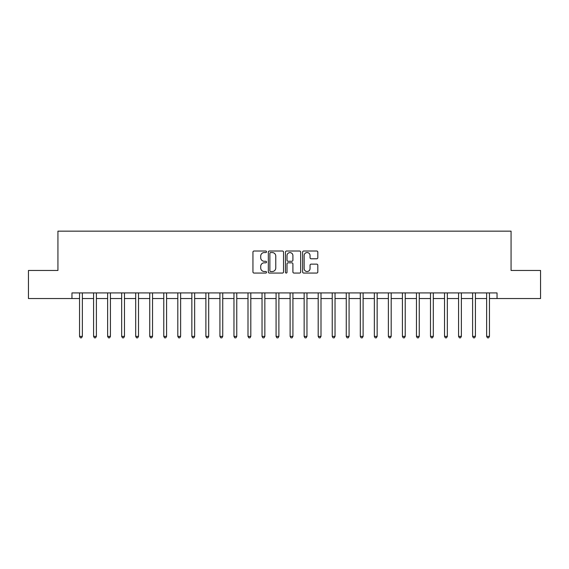 <?xml version="1.0" encoding="UTF-8"?>
<svg xmlns="http://www.w3.org/2000/svg" width="569" height="569" viewBox="0 0 569 569"><rect width="100%" height="100%" fill="white"/><g stroke="black" fill="none" stroke-linecap="round" stroke-linejoin="round"><path stroke-width="0.85" d="M266.534 251.79A0.768 0.768 0 0 0 265.759 251.014L254.051 251.014A1.102 1.102 0 0 0 252.949 252.117L252.949 271.961A1.102 1.102 0 0 0 254.051 273.063L265.759 273.063A0.768 0.768 0 0 0 266.534 272.288A0.768 0.768 0 0 0 265.759 271.52L264.244 271.52A3.528 3.528 0 0 1 260.716 267.992L260.716 266.342A3.528 3.528 0 0 1 264.244 262.814L265.759 262.814A0.768 0.768 0 0 0 266.534 262.039A0.768 0.768 0 0 0 265.759 261.271L264.244 261.271A3.528 3.528 0 0 1 260.716 257.743L260.716 256.086A3.528 3.528 0 0 1 264.244 252.558L265.759 252.558A0.768 0.768 0 0 0 266.534 251.79M316.713 258.788A1.102 1.102 0 0 0 317.815 257.686L317.815 252.117A1.102 1.102 0 0 0 316.713 251.014L303.711 251.014A1.102 1.102 0 0 0 302.608 252.117L302.608 271.961A1.102 1.102 0 0 0 303.711 273.063L316.713 273.063A1.102 1.102 0 0 0 317.815 271.961L317.815 265.239A1.102 1.102 0 0 0 316.713 264.137L311.151 264.137A1.102 1.102 0 0 0 310.048 265.239L310.048 268.568A2.952 2.952 0 0 1 307.096 271.52A2.952 2.952 0 0 1 304.152 268.568L304.152 255.509A2.952 2.952 0 0 1 307.096 252.558A2.952 2.952 0 0 1 310.048 255.509L310.048 257.686A1.102 1.102 0 0 0 311.151 258.788L316.713 258.788M71.964 298.54L28.45 298.54L28.45 270.46L57.931 270.46L57.931 231.156L511.069 231.156L511.069 270.46L540.55 270.46L540.55 298.54L497.036 298.54L497.036 292.921L71.964 292.921L71.964 298.54L79.546 298.54M283.533 252.117A1.102 1.102 0 0 0 282.43 251.014L269.429 251.014A1.102 1.102 0 0 0 268.326 252.117L268.326 271.961A1.102 1.102 0 0 0 269.429 273.063L282.43 273.063A1.102 1.102 0 0 0 283.533 271.961L283.533 252.117M286.57 251.014L299.571 251.014A1.102 1.102 0 0 1 300.674 252.117L300.674 271.961A1.102 1.102 0 0 1 299.571 273.063L294.009 273.063A1.102 1.102 0 0 1 292.907 271.961L292.907 263.916A1.102 1.102 0 0 0 291.805 262.814L288.113 262.814A1.102 1.102 0 0 0 287.011 263.916L287.011 272.288A0.768 0.768 0 0 1 286.235 273.063A0.768 0.768 0 0 1 285.467 272.288L285.467 252.117A1.102 1.102 0 0 1 286.57 251.014M82.356 298.54L93.586 298.54M96.396 298.54L107.626 298.54M110.429 298.54L121.659 298.54M124.469 298.54L135.699 298.54M138.509 298.54L149.739 298.54M152.542 298.54L163.772 298.54M166.582 298.54L177.812 298.54M180.622 298.54L191.853 298.54M194.655 298.54L205.886 298.54M208.695 298.54L219.926 298.54M222.735 298.54L233.966 298.54M236.768 298.54L247.999 298.54M250.808 298.54L262.039 298.54M264.848 298.54L276.079 298.54M278.888 298.54L290.112 298.54M292.921 298.54L304.152 298.54M306.961 298.54L318.192 298.54M321.001 298.54L332.232 298.54M335.034 298.54L346.265 298.54M349.074 298.54L360.305 298.54M363.114 298.54L374.345 298.54M377.147 298.54L388.378 298.54M391.188 298.54L402.418 298.54M405.228 298.54L416.458 298.54M419.261 298.54L430.491 298.54M433.301 298.54L444.531 298.54M447.341 298.54L458.571 298.54M461.374 298.54L472.604 298.54M475.414 298.54L486.644 298.54M489.454 298.54L497.036 298.54M270.638 252.558A0.768 0.768 0 0 0 269.87 253.333L269.87 270.744A0.768 0.768 0 0 0 270.638 271.52L272.238 271.52A3.528 3.528 0 0 0 275.766 267.992L275.766 256.086A3.528 3.528 0 0 0 272.238 252.558L270.638 252.558M292.907 255.566A2.952 2.952 0 0 0 289.955 252.615A2.952 2.952 0 0 0 287.011 255.566L287.011 260.168A1.102 1.102 0 0 0 288.113 261.271L291.805 261.271A1.102 1.102 0 0 0 292.907 260.168L292.907 255.566M82.491 292.921L82.434 293.063A1.124 1.124 90.1 0 0 82.356 293.483L82.356 336.386L79.546 336.386L79.546 293.483A1.124 1.124 90.1 0 0 79.468 293.063L79.411 292.921M82.356 336.386L81.516 337.844L80.393 337.844L79.546 336.386M96.531 292.921L96.474 293.063A1.124 1.124 0 0 0 96.396 293.483L96.396 336.386L93.586 336.386L93.586 293.483A1.124 1.124 0 0 0 93.501 293.063L93.444 292.921M96.396 336.386L95.549 337.844L94.426 337.844L93.586 336.386M110.571 292.921L110.514 293.063A1.124 1.124 0 0 0 110.429 293.483L110.429 336.386L107.626 336.386L107.626 293.483A1.124 1.124 0 0 0 107.541 293.063L107.484 292.921M110.429 336.386L109.589 337.844L108.466 337.844L107.626 336.386M124.604 292.921L124.547 293.063A1.124 1.124 0 0 0 124.469 293.483L124.469 336.386L121.659 336.386L121.659 293.483A1.124 1.124 0 0 0 121.581 293.063L121.524 292.921M124.469 336.386L123.629 337.844L122.506 337.844L121.659 336.386M138.644 292.921L138.587 293.063A1.124 1.124 0 0 0 138.509 293.483L138.509 336.386L135.699 336.386L135.699 293.483A1.124 1.124 0 0 0 135.621 293.063L135.557 292.921M138.509 336.386L137.662 337.844L136.539 337.844L135.699 336.386M152.684 292.921L152.627 293.063A1.124 1.124 0 0 0 152.542 293.483L152.542 336.386L149.739 336.386L149.739 293.483A1.124 1.124 0 0 0 149.654 293.063L149.597 292.921M152.542 336.386L151.703 337.844L150.579 337.844L149.739 336.386M166.724 292.921L166.66 293.063A1.124 1.124 0 0 0 166.582 293.483L166.582 336.386L163.772 336.386L163.772 293.483A1.124 1.124 0 0 0 163.694 293.063L163.637 292.921M166.582 336.386L165.743 337.844L164.619 337.844L163.772 336.386M180.757 292.921L180.7 293.063A1.124 1.124 0 0 0 180.622 293.483L180.622 336.386L177.812 336.386L177.812 293.483A1.124 1.124 0 0 0 177.734 293.063L177.677 292.921M180.622 336.386L179.776 337.844L178.652 337.844L177.812 336.386M194.797 292.921L194.74 293.063A1.124 1.124 0 0 0 194.655 293.483L194.655 336.386L191.853 336.386L191.853 293.483A1.124 1.124 0 0 0 191.767 293.063L191.71 292.921M194.655 336.386L193.816 337.844L192.692 337.844L191.853 336.386M208.837 292.921L208.78 293.063A1.124 1.124 0 0 0 208.695 293.483L208.695 336.386L205.886 336.386L205.886 293.483A1.124 1.124 0 0 0 205.807 293.063L205.75 292.921M208.695 336.386L207.856 337.844L206.732 337.844L205.886 336.386M222.87 292.921L222.813 293.063A1.124 1.124 0 0 0 222.735 293.483L222.735 336.386L219.926 336.386L219.926 293.483A1.124 1.124 0 0 0 219.847 293.063L219.79 292.921M222.735 336.386L221.889 337.844L220.765 337.844L219.926 336.386M236.91 292.921L236.853 293.063A1.124 1.124 0 0 0 236.768 293.483L236.768 336.386L233.966 336.386L233.966 293.483A1.124 1.124 0 0 0 233.88 293.063L233.823 292.921M236.768 336.386L235.929 337.844L234.805 337.844L233.966 336.386M250.95 292.921L250.893 293.063A1.124 1.124 0 0 0 250.808 293.483L250.808 336.386L247.999 336.386L247.999 293.483A1.124 1.124 0 0 0 247.92 293.063L247.864 292.921M250.808 336.386L249.969 337.844L248.845 337.844L247.999 336.386M264.983 292.921L264.926 293.063A1.124 1.124 0 0 0 264.848 293.483L264.848 336.386L262.039 336.386L262.039 293.483A1.124 1.124 0 0 0 261.96 293.063L261.904 292.921M264.848 336.386L264.002 337.844L262.885 337.844L262.039 336.386M279.023 292.921L278.966 293.063A1.124 1.124 0 0 0 278.888 293.483L278.888 336.386L276.079 336.386L276.079 293.483A1.124 1.124 0 0 0 275.993 293.063L275.937 292.921M278.888 336.386L278.042 337.844L276.918 337.844L276.079 336.386M293.063 292.921L293.007 293.063A1.124 1.124 0 0 0 292.921 293.483L292.921 336.386L290.112 336.386L290.112 293.483A1.124 1.124 0 0 0 290.034 293.063L289.977 292.921M292.921 336.386L292.082 337.844L290.958 337.844L290.112 336.386M307.096 292.921L307.04 293.063A1.124 1.124 0 0 0 306.961 293.483L306.961 336.386L304.152 336.386L304.152 293.483A1.124 1.124 0 0 0 304.074 293.063L304.017 292.921M306.961 336.386L306.115 337.844L304.998 337.844L304.152 336.386M321.136 292.921L321.08 293.063A1.124 1.124 0 0 0 321.001 293.483L321.001 336.386L318.192 336.386L318.192 293.483A1.124 1.124 0 0 0 318.107 293.063L318.05 292.921M321.001 336.386L320.155 337.844L319.031 337.844L318.192 336.386M335.177 292.921L335.12 293.063A1.124 1.124 0 0 0 335.034 293.483L335.034 336.386L332.232 336.386L332.232 293.483A1.124 1.124 0 0 0 332.147 293.063L332.09 292.921M335.034 336.386L334.195 337.844L333.071 337.844L332.232 336.386M349.21 292.921L349.153 293.063A1.124 1.124 0 0 0 349.074 293.483L349.074 336.386L346.265 336.386L346.265 293.483A1.124 1.124 0 0 0 346.187 293.063L346.13 292.921M349.074 336.386L348.235 337.844L347.111 337.844L346.265 336.386M363.25 292.921L363.193 293.063A1.124 1.124 0 0 0 363.114 293.483L363.114 336.386L360.305 336.386L360.305 293.483A1.124 1.124 0 0 0 360.22 293.063L360.163 292.921M363.114 336.386L362.268 337.844L361.144 337.844L360.305 336.386M377.29 292.921L377.233 293.063A1.124 1.124 0 0 0 377.147 293.483L377.147 336.386L374.345 336.386L374.345 293.483A1.124 1.124 0 0 0 374.26 293.063L374.203 292.921M377.147 336.386L376.308 337.844L375.184 337.844L374.345 336.386M391.323 292.921L391.266 293.063A1.124 1.124 0 0 0 391.188 293.483L391.188 336.386L388.378 336.386L388.378 293.483A1.124 1.124 0 0 0 388.3 293.063L388.243 292.921M391.188 336.386L390.348 337.844L389.224 337.844L388.378 336.386M405.363 292.921L405.306 293.063A1.124 1.124 0 0 0 405.228 293.483L405.228 336.386L402.418 336.386L402.418 293.483A1.124 1.124 0 0 0 402.34 293.063L402.276 292.921M405.228 336.386L404.381 337.844L403.257 337.844L402.418 336.386M419.403 292.921L419.346 293.063A1.124 1.124 0 0 0 419.261 293.483L419.261 336.386L416.458 336.386L416.458 293.483A1.124 1.124 0 0 0 416.373 293.063L416.316 292.921M419.261 336.386L418.421 337.844L417.297 337.844L416.458 336.386M433.443 292.921L433.379 293.063A1.124 1.124 0 0 0 433.301 293.483L433.301 336.386L430.491 336.386L430.491 293.483A1.124 1.124 0 0 0 430.413 293.063L430.356 292.921M433.301 336.386L432.461 337.844L431.338 337.844L430.491 336.386M447.476 292.921L447.419 293.063A1.124 1.124 0 0 0 447.341 293.483L447.341 336.386L444.531 336.386L444.531 293.483A1.124 1.124 0 0 0 444.453 293.063L444.396 292.921M447.341 336.386L446.494 337.844L445.371 337.844L444.531 336.386M461.516 292.921L461.459 293.063A1.124 1.124 0 0 0 461.374 293.483L461.374 336.386L458.571 336.386L458.571 293.483A1.124 1.124 0 0 0 458.486 293.063L458.429 292.921M461.374 336.386L460.534 337.844L459.411 337.844L458.571 336.386M475.556 292.921L475.499 293.063A1.124 1.124 0 0 0 475.414 293.483L475.414 336.386L472.604 336.386L472.604 293.483A1.124 1.124 0 0 0 472.526 293.063L472.469 292.921M475.414 336.386L474.574 337.844L473.451 337.844L472.604 336.386M489.589 292.921L489.532 293.063A1.124 1.124 0 0 0 489.454 293.483L489.454 336.386L486.644 336.386L486.644 293.483A1.124 1.124 0 0 0 486.566 293.063L486.509 292.921M489.454 336.386L488.607 337.844L487.484 337.844L486.644 336.386"/></g></svg>
